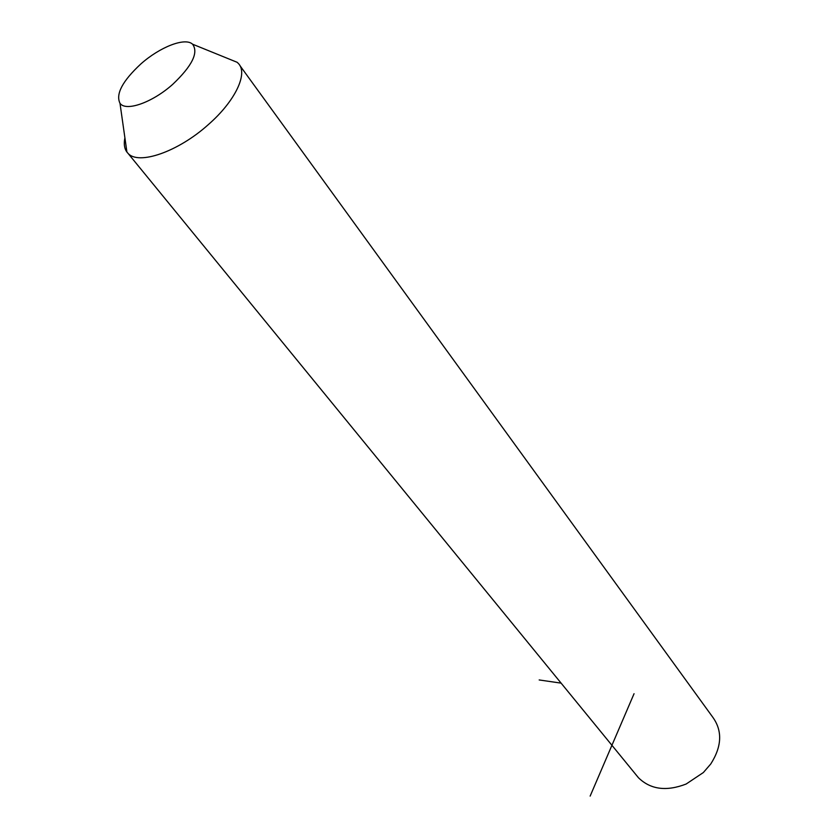 <?xml version="1.0" encoding="UTF-8"?>
<svg xmlns="http://www.w3.org/2000/svg" width="838" height="838" viewBox="0 0 838 838"><rect width="100%" height="100%" fill="white"/><g stroke="black" fill="none" stroke-linecap="round" stroke-linejoin="round"><path stroke-width="1.26" d="M228.743 58.88L237.144 62.295L238.38 63.479C248.341 73.377 235.185 101.209 208.327 124.611C178.159 151.804 138.521 165.432 128.036 153.364L126.926 152.076C124.328 148.546 123.657 143.811 124.904 137.872M172.775 84.292C152.38 102.582 125.826 111.873 119.991 103.284C115.518 94.149 122.463 81.045 140.826 63.981C159.838 47.012 185.093 37.113 192.551 44.184C198.784 52.49 192.185 65.856 172.775 84.292M239.857 65.511L712.75 717.192C722.576 730.841 721.916 746.428 710.76 763.973L703.344 772.552L686.133 784.033C666.42 791.638 650.518 789.532 638.441 777.727L636.388 775.213M561.114 683.138L539.169 679.953M634.052 693.707L590.141 796.1M119.991 103.284L126.926 152.076M192.551 44.184L237.144 62.295M128.036 153.364L638.441 777.727"/></g></svg>
